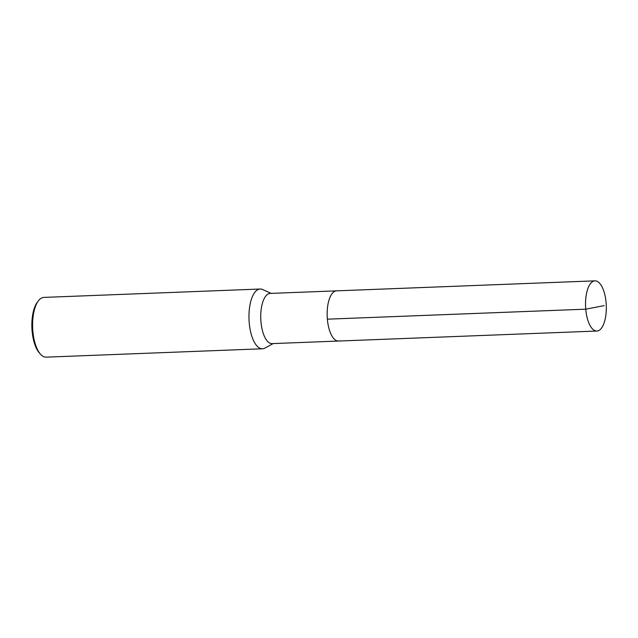 <?xml version="1.0" encoding="UTF-8"?>
<svg xmlns="http://www.w3.org/2000/svg" width="638" height="638" viewBox="0 0 638 638"><rect width="100%" height="100%" fill="white"/><g stroke="black" fill="none" stroke-linecap="round" stroke-linejoin="round"><path stroke-width="0.96" d="M604.242 305.618L585.748 309.175A25.113 10.36 -92.2 0 1 594.951 280.848L270.153 293.424A25.113 10.36 -92.2 0 0 268.997 293.632A25.113 10.36 87.8 0 0 260.846 320.34A25.113 10.36 87.8 0 0 272.099 343.619L338.507 341.043A25.113 10.36 87.8 0 1 327.254 317.764A25.113 10.36 87.8 0 1 335.397 291.056A25.113 10.36 -92.2 0 1 336.561 290.856A25.113 10.36 -92.2 0 0 327.358 319.175A25.113 10.36 87.8 0 0 338.507 341.043A25.113 10.36 87.8 0 0 339.671 340.836M260.176 289.022L43.815 297.404A29.898 12.329 -92.2 0 0 42.427 297.651A29.898 12.329 87.8 0 0 38.36 300.857A29.898 12.329 87.8 0 0 32.642 327.757A29.898 12.329 87.8 0 0 40.417 354.13A29.898 12.329 87.8 0 0 46.127 357.152L262.489 348.779A29.898 12.329 87.8 0 1 249.091 321.066A29.898 12.329 87.8 0 1 258.789 289.269A29.898 12.329 -92.2 0 1 260.176 289.022A29.898 12.329 -92.2 0 1 262.681 289.54L271.206 293.384M273.152 343.571L264.945 348.069A29.898 12.329 -92.2 0 1 263.869 348.531A29.898 12.329 87.8 0 1 262.489 348.779M38.36 300.857L37.323 302.229A28.407 11.715 87.8 0 0 31.9 327.788A28.407 11.715 87.8 0 0 39.285 352.846L40.417 354.13M594.951 280.848A25.113 10.36 -92.2 0 1 606.1 302.707A25.113 10.36 87.8 0 1 596.897 331.034L338.507 341.043M327.358 319.175L585.748 309.175A25.113 10.36 87.8 0 0 596.897 331.034"/></g></svg>
